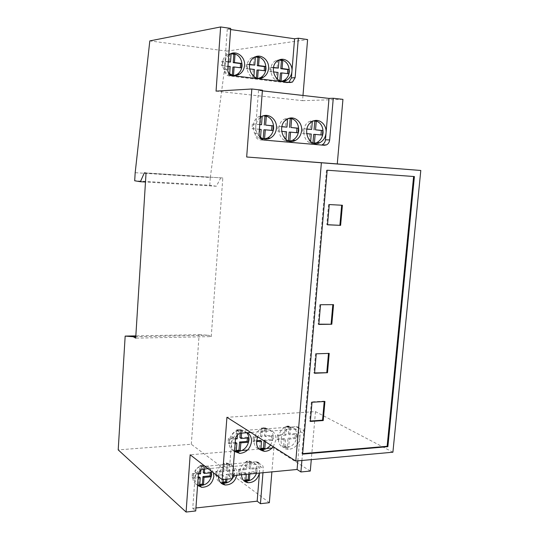 <?xml version="1.0" encoding="UTF-8"?>
<svg xmlns="http://www.w3.org/2000/svg" width="539" height="539" viewBox="0 0 539 539"><rect width="100%" height="100%" fill="white"/><g stroke="black" fill="none" stroke-linecap="round" stroke-linejoin="round"><path stroke-width="0.4" stroke-dasharray="2.69 2.02" d="M392.904 452.214L315.504 411.634L226.926 417.301M301.901 460.474L304.205 433.848C304.218 430.728 302.844 429.064 300.082 428.862L250.803 432.46M315.504 411.634L311.286 459.626M297.824 460.845L300.338 431.624C300.351 428.518 298.977 426.868 296.234 426.666L237.443 430.877C234.35 431.429 232.525 433.376 231.959 436.725L228.947 475.991L232.646 475.634M228.947 475.991L232.417 478.619M310.282 471.052L273.873 447.875L272.114 448.024M266.61 448.475L264.312 448.664M260.916 448.947L259.097 449.095M259.064 449.095L247.583 450.045M242.099 450.496L239.767 450.692M236.25 450.981L190.173 454.781M262.971 472.737L263.315 468.539C263.342 465.912 262.197 464.409 259.879 464.032L208.094 468.667M273.873 447.875L271.885 471.888M259.448 473.074L260 466.248C260.027 463.634 258.882 462.139 256.571 461.761L200.495 466.713C197.584 467.279 195.873 469.098 195.361 472.184L192.753 508.324L195.933 507.974M192.753 508.324L195.718 510.965M269.345 502.698L191.311 444.257L118.203 449.883M191.311 444.257L199.113 334.665L135.835 335.891M199.113 334.665L208.452 335.258L135.788 336.693M208.452 335.258L211.248 336.599L135.693 338.148M211.248 336.599L222.809 177.985L146.042 173.046M222.809 177.985L144.344 172.81M220.855 177.735L216.348 186.245L145.483 182.02M216.348 186.245L209.759 185.275L134.689 180.774M209.759 185.275L210.311 177.506L135.181 172.689M210.311 177.506L226.879 51.111L149.822 40.897M230.625 29.537L227.296 29.059L230.705 28.412M226.879 51.111L307.601 39.563M302.985 95.457L302.554 100.672L216.058 91.125M262.372 90.855L258.531 90.417L262.419 90.202M302.554 100.672L342.945 99.358M414.403 176.549L327.186 170.223M326.466 170.162L301.934 453.703L302.595 454.114M301.934 453.703L302.635 453.643M324.208 401.528L324.242 401.144L311.353 401.899L312.027 402.242M324.242 401.144L324.929 401.488M311.353 401.899L309.676 421.074L310.349 421.444M309.676 421.074L310.39 421.026M332.826 304.67L320.543 304.717M332.846 304.441L333.553 304.67M319.843 304.488L318.131 324.175L318.818 324.431M318.131 324.175L318.845 324.168M328.487 353.416L316.258 353.806M328.52 353.112L329.214 353.395M315.571 353.517L313.873 372.941L314.56 373.257M313.873 372.941L314.587 372.914M341.672 205.224L329.282 204.564M341.679 205.157L342.406 205.265M328.568 204.456L326.802 224.682L327.517 224.81M326.802 224.682L327.523 224.709M273.26 446.723L275.975 439.824C275.968 433.565 273.145 430.223 267.506 429.799C263.248 430.156 259.973 432.5 257.682 436.833M299.799 437.958C299.819 431.773 297.077 428.471 291.579 428.06C279.667 427.919 276.75 449.863 288.722 449.317C294.853 448.563 298.545 444.776 299.799 437.958M247.3 432.716L242.779 431.591C236.439 432.5 232.666 436.401 231.453 443.301C231.265 446.716 232.289 449.438 234.512 451.46M258.531 90.417L255.23 133.49C255.27 137.122 256.854 139.251 259.973 139.877L321.291 145.011M260.31 117.482C257.649 119.665 256.14 122.622 255.776 126.342C255.567 130.438 256.8 133.82 259.468 136.488M246.754 432.756C245.056 430.863 242.894 429.933 240.259 429.967C229.52 429.698 224.534 448.226 234.539 451.19M235.482 438.948L229.614 439.4L229.277 443.752L235.145 443.294M241.607 433.134L241.829 430.338L237.827 430.627L237.504 434.818M315.039 120.561L309.581 121.403C299.408 125.998 303.625 145.395 314.25 143.334M306.859 129.01L304.259 128.76L303.875 133.369L306.55 133.618M314.23 120.743L312.371 120.797L312.31 121.524M310.626 141.562L310.531 142.687L313.462 143.118M290.251 118.075L284.565 119.052C274.378 123.896 278.858 143.172 289.611 141.205M281.843 126.638L279.343 126.402L278.973 131.071L281.54 131.314M289.369 118.263L287.644 118.331L287.597 118.957M285.933 139.5L285.852 140.531L288.749 140.975M264.75 115.514L258.821 116.653C248.641 121.767 253.404 140.888 264.278 139.008M259.764 124.549L253.721 123.977L253.364 128.713L259.4 129.272M263.793 115.723L262.224 115.797L262.176 116.323M260.546 137.378L260.478 138.314L263.335 138.772M270.632 445.052L273.334 438.187C273.327 431.961 270.517 428.633 264.892 428.209C254.576 427.953 249.55 445.908 259.037 449.068M265.363 441.71L265.431 440.922L272.721 440.35L273.071 436.098L265.781 436.651L266.434 428.579L262.54 428.855L261.887 436.947L258.289 437.217M257.48 437.277L254.509 437.506L254.165 441.805L256.436 441.623M297.07 436.361C297.09 430.203 294.361 426.915 288.877 426.497C277.006 426.349 274.115 448.185 286.041 447.653C292.151 446.912 295.83 443.146 297.07 436.361M285.933 435.121L278.744 435.667L278.393 439.905L285.576 439.346L284.909 447.303L286.081 447.39L288.695 446.986L289.362 439.049L296.463 438.49L296.821 434.293L289.719 434.832L290.393 426.861L288.85 426.767L286.607 427.137L285.933 435.121L284.599 434.319L277.423 434.865L278.744 435.667M240.279 433.282L240.576 429.536L236.581 429.819L235.954 437.991L228.381 438.564L229.614 439.4M235.954 437.991L237.194 438.82M228.381 438.564L228.051 442.91L229.277 443.752M228.051 442.91L235.22 442.351M235.617 442.317L234.984 450.469L236.223 451.325M234.984 450.469L236.284 450.557M247.475 438.039L247.414 437.129L248.674 437.951M247.414 437.129L239.936 437.688M240.576 429.536L241.829 430.338M236.581 429.819L237.827 430.627M277.423 434.865L277.073 439.096L278.393 439.905M277.073 439.096L284.248 438.537L285.576 439.346M284.248 438.537L283.581 446.474L284.909 447.303M283.581 446.474L287.361 446.164L288.695 446.986M287.361 446.164L288.028 438.241L289.362 439.049M288.028 438.241L295.109 437.695L296.463 438.49M295.109 437.695L295.473 433.504L296.821 434.293M295.473 433.504L288.385 434.036L289.719 434.832M288.385 434.036L289.052 426.086L290.393 426.861M289.052 426.086L285.266 426.356L286.607 427.137M285.266 426.356L284.599 434.319M264.07 440.889L264.137 440.1L271.413 439.534L271.757 435.29L264.481 435.842L265.134 427.791L261.247 428.067L260.6 436.132L253.229 436.691L254.509 437.506M260.6 436.132L261.887 436.947M253.229 436.691L252.892 440.976L254.165 441.805M252.892 440.976L256.524 440.693M260.256 440.403L259.603 448.441L260.889 449.283M259.603 448.441L260.95 448.536M264.137 440.1L265.431 440.922M271.413 439.534L272.721 440.35M271.757 435.29L273.071 436.098M264.481 435.842L265.781 436.651M265.134 427.791L266.434 428.579M261.247 428.067L262.54 428.855M259.758 124.657L253.721 123.977M252.38 123.957L252.016 128.686L253.364 128.713M252.016 128.686L261.166 129.434M259.805 129.4L259.118 138.267L260.478 138.314M259.118 138.267L262.971 138.658M263.908 129.784L272.977 130.519M264.966 116.215L262.224 115.797M260.856 115.804L260.169 124.698M281.816 126.746L279.343 126.402M277.949 126.382L277.578 131.038L278.973 131.071M277.578 131.038L286.559 131.772M285.151 131.738L284.444 140.47L285.852 140.531M284.444 140.47L288.338 140.834M289.14 132.109L298.047 132.83M290.225 118.728L287.644 118.331M286.229 118.331L285.522 127.096M306.839 129.117L304.259 128.76M302.817 128.733L302.44 133.328L303.875 133.369M302.44 133.328L311.259 134.049M309.804 134.009L309.083 142.619L310.531 142.687M309.083 142.619L313.031 142.963M313.685 134.366L322.437 135.08M314.803 121.181L312.371 120.797M310.915 120.79L310.188 129.434M236.843 475.236L236.965 474.239C237.012 469.011 234.687 465.999 229.991 465.191C223.314 465.656 219.481 469.496 218.484 476.725M259.4 473.08L259.522 472.097C259.589 466.895 257.305 463.911 252.69 463.142C246.08 463.681 242.348 467.562 241.492 474.792M213.457 472.831C212.339 469.577 210.095 467.731 206.733 467.293C200.212 467.603 196.277 471.248 194.923 478.234C194.768 481.212 195.65 483.611 197.57 485.43M227.296 29.059L224.365 69.726C224.419 73.169 225.935 75.238 228.913 75.932L286.35 82.784L288.655 82.373M228.779 55.005C226.461 56.993 225.147 59.654 224.851 62.982C224.669 66.816 225.841 70.036 228.361 72.65M211.281 471.14C210.163 467.899 207.926 466.06 204.577 465.622C194.411 464.133 188.084 481.698 197.597 485.019M198.433 473.99L193.393 474.455L193.103 478.464L198.109 477.992M204.638 468.984L204.867 465.912L201.094 466.248L200.804 470.17M280.287 59.58L275.618 60.779C266.131 65.879 271.959 84.178 282.005 81.167M273.502 67.476L271.312 67.2L270.969 71.559L273.354 71.855M279.478 59.856L279.007 60.058M277.477 79.327L277.376 80.607L281.102 81.032M256.49 56.467L251.693 57.808C242.213 63.178 248.398 81.382 258.558 78.35M249.611 64.444L247.509 64.175L247.179 68.594L249.476 68.884M253.882 76.572L253.795 77.784L257.608 78.229M232.053 53.273L227.114 54.776C217.668 60.435 224.231 78.512 234.505 75.453M228.287 61.736L223.079 61.075L222.762 65.556L227.963 66.203M228.267 62.032L221.9 61.224L221.576 65.691L229.001 66.614L228.388 74.988L233.502 75.345L229.587 74.881L229.668 73.742M234.074 475.499L234.701 472.562C234.748 467.36 232.43 464.355 227.754 463.553C218.16 462.199 211.814 478.713 220.478 482.499M226.939 479.151L227.242 475.223L234.135 474.563L234.438 470.641L227.539 471.281L228.112 463.843L227.701 463.796L224.433 464.173L223.867 471.625L216.887 472.272L216.59 476.233L223.564 475.573L223.267 479.508M256.557 473.35L257.184 470.453C257.244 465.278 254.974 462.3 250.372 461.525C240.866 460.259 234.815 476.934 243.534 480.377M249.82 473.997L249.894 473.067L256.625 472.427L256.935 468.546L250.204 469.173L250.79 461.822L250.325 461.775L247.199 462.145L246.619 469.509L239.808 470.143L239.505 474.057L246.31 473.41L246.235 474.34M200.495 466.713L203.52 469.085L203.796 465.083L200.03 465.413L199.477 472.946L192.342 473.606L193.393 474.455M199.477 472.946L200.542 473.794M192.342 473.606L192.059 477.601L193.103 478.464M192.059 477.601L198.177 477.022M199.194 476.927L198.648 484.433L199.706 485.309M198.648 484.433L199.767 484.494M210.372 472.878L210.298 471.942L211.382 472.784M210.298 471.942L203.243 472.595M203.796 465.083L204.867 465.912M200.03 465.413L201.094 466.248M248.6 474.111L248.748 472.245L255.466 471.605L255.776 467.737L249.058 468.357L249.638 461.027L246.053 461.344L245.474 468.687L238.676 469.321L239.808 470.143M245.474 468.687L246.619 469.509M238.676 469.321L238.373 473.222L239.505 474.057M238.373 473.222L245.164 472.582L246.31 473.41M245.164 472.582L244.585 479.905L245.73 480.748M244.585 479.905L245.791 479.966M248.748 472.245L249.894 473.067M255.466 471.605L256.625 472.427M255.776 467.737L256.935 468.546M249.058 468.357L250.204 469.173M249.638 461.027L250.79 461.822M246.053 461.344L247.199 462.145M225.76 479.265L226.131 474.381L233.01 473.727L233.313 469.813L226.434 470.453L227 463.028L223.321 463.351L222.762 470.79L215.795 471.436L216.887 472.272M222.762 470.79L223.867 471.625M215.795 471.436L215.499 475.385L216.59 476.233M215.499 475.385L222.459 474.724L223.564 475.573M222.459 474.724L221.9 482.142L222.998 482.998M221.9 482.142L223.058 482.203M226.131 474.381L227.242 475.223M233.01 473.727L234.135 474.563M233.313 469.813L234.438 470.641M226.434 470.453L227.539 471.281M227 463.028L228.112 463.843M223.321 463.351L224.433 464.173M221.9 61.224L223.079 61.075M221.576 65.691L222.762 65.556M229.001 66.614L230.193 66.486M228.388 74.988L229.587 74.881M232.302 75.46L232.329 75.062M232.909 67.099L241.459 67.887M231.123 53.718L229.931 53.759L231.137 53.597M229.931 53.759L229.324 62.167M249.55 64.727L246.283 64.316L247.509 64.175M246.283 64.316L245.952 68.722L247.179 68.594M245.952 68.722L254.421 69.497M253.182 69.619L252.555 77.885L253.795 77.784M252.555 77.885L257.608 78.243M256.362 78.337L256.396 77.906M256.988 70.097L265.397 70.865M255.378 56.905L254.145 56.939L255.385 56.784M254.145 56.939L253.512 65.232M273.448 67.759L270.039 67.328L271.312 67.2M270.039 67.328L269.695 71.674L270.969 71.559M269.695 71.674L278.023 72.435M276.743 72.549L276.096 80.702L277.376 80.607M276.096 80.702L281.095 81.059M279.808 81.146L279.849 80.668M280.455 73.008L288.722 73.769M279.121 60.004L277.726 60.038L279.02 59.89M277.726 60.038L277.086 68.217M237.443 430.877L240.987 433.181M231.959 436.725L235.469 439.076M300.338 431.624L304.205 433.848M296.079 426.672L299.927 428.876M255.23 133.49L259.07 133.605M259.973 139.877L263.834 140.046M320.126 145.079L324.303 145.274M195.361 472.184L198.352 474.603M260 466.248L263.315 468.539M255.917 461.768L259.219 464.039M224.365 69.726L227.734 69.376M228.913 75.932L232.302 75.628M286.35 82.784L290.036 82.541M296.234 426.666L300.082 428.862M240.259 429.967L242.779 431.591M309.581 121.403L312.512 121.416M284.565 119.052L287.402 119.058M258.821 116.653L261.563 116.646M264.892 428.209L267.506 429.799M286.041 447.653L288.722 449.317M288.877 426.497L291.579 428.06M238.986 429.435L240.232 430.237M284.754 446.561L286.081 447.39M287.509 425.985L288.85 426.767M263.571 427.69L264.865 428.478M256.571 461.761L259.879 464.032M204.577 465.622L206.733 467.293M275.618 60.779L278.205 60.489M251.693 57.808L254.192 57.498M227.114 54.776L229.52 54.452M227.754 463.553L229.991 465.191M250.372 461.525L252.69 463.142M203.452 465.042L204.524 465.871M244.719 479.919L245.73 480.673M249.173 460.973L250.325 461.775M221.94 482.149L223.005 482.971M226.589 462.981L227.701 463.796"/><path stroke-width="0.81" d="M327.186 170.223L302.595 454.114L387.864 446.669L414.403 176.549L327.186 170.223M321.372 162.866L295.796 461.034L226.926 417.301L222.203 479.609L190.173 454.781L186.09 512.05L118.203 449.883L125.169 336.093L133.268 336.74L135.693 338.148L146.042 173.046L144.344 172.81L140.41 181.717L134.689 180.774L135.181 172.689L149.822 40.897L220.626 26.95L216.058 91.125L251.828 88.996L246.673 156.997L420.797 170.465L392.904 452.214L295.796 461.034M250.803 432.46L240.987 433.181C237.881 433.74 236.042 435.701 235.469 439.076L232.417 478.619L222.203 479.609M311.286 459.626L310.282 471.052L300.91 471.962L301.901 460.474M232.646 475.634L297.083 469.476L300.91 471.962M272.114 448.024L266.61 448.475M264.312 448.664L260.916 448.947M247.583 450.045L242.099 450.496M239.767 450.692L236.25 450.981M208.094 468.667L203.52 469.085C200.589 469.658 198.871 471.49 198.352 474.603L195.718 510.965L186.09 512.05M271.885 471.888L269.345 502.698L260.452 503.695L262.971 472.737M195.933 507.974L257.17 501.182L260.452 503.695M135.835 335.891L125.169 336.093M135.788 336.693L133.268 336.74M145.483 182.02L140.41 181.717M288.655 82.373L292.515 82.036L290.036 82.541L232.302 75.628C229.318 74.928 227.795 72.846 227.734 69.376L230.705 28.412L220.626 26.95M288.816 82.285L291.417 77.933L294.584 38.774L230.625 29.537M294.584 38.774L298.337 38.215L307.601 39.563L302.985 95.457M292.515 82.036L295.129 77.65L298.337 38.215M321.291 145.011L326.506 144.87L324.303 145.274L263.834 140.046C260.694 139.412 259.104 137.263 259.07 133.605L262.419 90.202L251.828 88.996M322.315 144.674C324.128 143.718 325.172 142.087 325.455 139.783L329.012 98.408L262.372 90.855M329.012 98.408L333.27 98.26L342.945 99.358L337.273 163.923L246.673 156.997M326.506 144.87C328.325 143.906 329.383 142.262 329.666 139.945L333.27 98.26M337.273 163.923L420.797 170.465M302.635 453.643L387.137 446.292L387.864 446.669M387.137 446.292L413.615 176.489M342.406 205.265L329.282 204.564L327.517 224.81L340.614 225.356L342.406 205.265M329.214 353.395L316.258 353.806L314.56 373.257L327.496 372.705L329.214 353.395M333.553 304.67L320.543 304.717L318.818 324.431L331.808 324.235L333.553 304.67M324.929 401.488L312.027 402.242L310.349 421.444L323.232 420.548L324.929 401.488M310.39 421.026L322.551 420.184L323.232 420.548M322.551 420.184L324.208 401.528M318.845 324.168L331.808 324.235M331.108 323.986L332.826 304.67M314.587 372.914L327.496 372.705M326.802 372.402L328.487 353.416M327.523 224.709L340.614 225.356M339.893 225.221L341.672 205.224M297.083 469.476L297.824 460.845M257.682 436.833C255.048 445.12 257.359 449.957 264.609 451.338C267.964 451.251 270.847 449.708 273.26 446.723M234.512 451.46L239.835 453.414C246.343 452.672 250.237 448.778 251.511 441.731C251.706 437.668 250.305 434.663 247.3 432.716M301.577 130.627C302.581 122.097 294.112 115.083 287.402 119.058C275.523 124.873 283.898 146.871 295.399 140.43C298.99 138.449 301.052 135.181 301.577 130.627M259.468 136.488C262.823 139.392 266.448 139.931 270.335 138.099C273.893 136.057 275.921 132.783 276.419 128.275C277.437 119.496 268.449 112.361 261.563 116.646L260.31 117.482M326.041 132.917C327.038 124.617 319.041 117.724 312.512 121.416C300.816 126.854 308.463 148.771 319.802 142.687C323.413 140.767 325.495 137.512 326.041 132.917M234.539 451.19L237.335 451.682C243.817 450.954 247.691 447.08 248.957 440.067C249.146 437.176 248.412 434.737 246.754 432.756M237.504 434.818L237.194 438.82L235.482 438.948M235.145 443.294L236.857 443.159L236.223 451.325L237.382 451.412L240.219 450.995L240.852 442.849L248.338 442.263L248.674 437.951L241.189 438.517L241.607 433.134M314.25 143.334L316.851 142.559C320.449 140.652 322.524 137.411 323.07 132.843C323.151 126.254 320.476 122.164 315.039 120.561M312.31 121.524L311.643 129.461L306.859 129.01M313.462 143.118L314.419 143.024L315.147 134.406L322.437 135.08L322.827 130.526L315.537 129.832L316.265 121.187L314.23 120.743M306.55 133.618L311.259 134.049L310.626 141.562M289.611 141.205L292.542 140.315C296.12 138.348 298.168 135.094 298.687 130.566C298.734 123.808 295.918 119.645 290.251 118.075M287.597 118.957L286.937 127.123L281.843 126.638M288.749 140.975L289.847 140.881L290.555 132.143L298.047 132.83L298.431 128.208L290.932 127.5L291.646 118.728L289.369 118.263M281.54 131.314L286.559 131.772L285.933 139.5M264.278 139.008L267.573 137.997C271.117 135.963 273.132 132.709 273.63 128.221C273.63 121.288 270.666 117.057 264.75 115.514M262.176 116.323L261.53 124.711L259.764 124.549M263.335 138.772L264.582 138.678L265.276 129.811L272.977 130.519L273.347 125.836L265.639 125.102L266.333 116.208L263.793 115.723M259.4 129.272L261.166 129.434L260.546 137.378M259.037 449.068L262.015 449.641C265.356 449.553 268.233 448.024 270.632 445.052M258.289 437.217L257.48 437.277M256.436 441.623L261.543 441.225L260.889 449.283L262.062 449.378L264.777 448.967L265.363 441.71M235.22 442.351L236.857 443.159M236.284 450.557L238.972 450.139L240.219 450.995M238.972 450.139L239.606 442.007L240.852 442.849M239.606 442.007L247.071 441.428L248.338 442.263M247.071 441.428L247.475 438.039M240.279 433.282L239.936 437.688L241.189 438.517M256.524 440.693L260.256 440.403L261.543 441.225M260.95 448.536L263.483 448.125L264.777 448.967M263.483 448.125L264.07 440.889M261.53 124.711L259.758 124.657M262.971 138.658L264.582 138.678M263.221 138.624L263.908 129.784L265.276 129.811M271.616 130.398L271.966 125.816L273.347 125.836M271.966 125.816L265.639 125.102M264.272 125.088L264.966 116.215L266.333 116.208M286.937 127.123L281.816 126.746M288.338 140.834L289.847 140.881M288.432 140.82L289.14 132.109L290.555 132.143M296.639 132.702L296.996 128.188L298.431 128.208M296.996 128.188L290.932 127.5M289.517 127.473L290.225 118.728L291.646 118.728M311.643 129.461L306.839 129.117M313.031 142.963L314.419 143.024M312.964 142.936L313.685 134.366L315.147 134.406M320.981 134.945L321.352 130.492L322.827 130.526M321.352 130.492L315.537 129.832M314.069 129.805L314.803 121.181L316.265 121.187M257.17 501.182L259.448 473.074M218.484 476.725C218.733 481.421 220.97 484.177 225.187 484.985C231.184 484.932 235.065 481.684 236.843 475.236M241.492 474.792C241.822 479.339 244.019 481.974 248.088 482.708C253.896 482.614 257.669 479.4 259.4 473.08M197.57 485.43L201.707 487.31C208.377 487.189 212.42 483.564 213.842 476.436L213.457 472.831M268.543 68.487C269.527 60.011 260.566 53.058 254.192 57.498C243.345 63.804 253.054 84.037 263.483 77.171C266.448 75.285 268.132 72.388 268.543 68.487M228.361 72.65C231.918 75.79 235.658 76.282 239.592 74.126C242.503 72.192 244.14 69.302 244.524 65.455C245.521 56.736 236.028 49.676 229.52 54.452L228.779 55.005M291.943 71.431C292.913 63.184 284.444 56.346 278.205 60.489C267.459 66.405 276.433 86.631 286.782 80.129C289.793 78.283 291.511 75.386 291.943 71.431M197.597 485.019L199.578 485.545C206.221 485.43 210.25 481.826 211.659 474.731L211.281 471.14M200.804 470.17L200.542 473.794L198.433 473.99M198.109 477.992L200.252 477.79L199.706 485.309L203.472 484.932L204.018 477.426L211.086 476.759L211.382 472.784L204.315 473.444L204.638 468.984M282.005 81.167L284.174 80.318C287.179 78.485 288.891 75.595 289.315 71.66C289.227 64.693 286.222 60.671 280.287 59.58M279.007 60.058L278.367 68.096L273.502 67.476M281.102 81.032L281.749 72.9L288.722 73.769L289.066 69.45L282.092 68.568L282.739 60.381L279.478 59.856M273.354 71.855L278.023 72.435L277.477 79.327M258.558 78.35L260.964 77.38C263.915 75.5 265.592 72.617 265.996 68.729C265.862 61.567 262.688 57.478 256.49 56.467M255.385 56.864L254.758 65.098L249.611 64.444M257.608 78.229L258.242 69.976L265.397 70.865L265.734 66.492L258.579 65.583L259.212 57.289L255.621 56.763M249.476 68.884L254.421 69.497L253.882 76.572M234.505 75.453L237.16 74.348C240.05 72.421 241.688 69.551 242.065 65.724C241.87 58.34 238.534 54.19 232.053 53.273M233.502 75.345L234.115 66.971L241.459 67.887L241.789 63.454L234.438 62.517L235.058 54.116L231.137 53.597L230.524 62.019L228.287 61.736M227.963 66.203L230.193 66.486L229.668 73.742M220.478 482.499L222.971 483.254C228.058 483.389 231.763 480.801 234.074 475.499M223.267 479.508L223.045 483.005L226.676 482.634L226.939 479.151M243.534 480.377L245.791 481.01C250.716 481.098 254.307 478.544 256.557 473.35M246.235 474.34L245.858 480.768L249.314 480.397L249.82 473.997M198.177 477.022L199.194 476.927L200.252 477.79M199.767 484.494L202.408 484.062L203.472 484.932M202.408 484.062L202.954 476.57L204.018 477.426M202.954 476.57L210.008 475.903L211.086 476.759M210.008 475.903L210.372 472.878M203.499 469.085L203.243 472.595L204.315 473.444M245.791 479.966L248.169 479.555L249.314 480.397M248.169 479.555L248.6 474.111M223.058 482.203L225.565 481.778L226.676 482.634M225.565 481.778L225.76 479.265M230.524 62.019L228.267 62.032M232.329 75.062L232.909 67.099L234.115 66.971M240.313 67.739L240.569 63.589L241.789 63.454M240.569 63.589L233.239 62.659L234.438 62.517M233.239 62.659L233.852 54.277L235.058 54.116M233.852 54.277L231.123 53.718M254.758 65.098L249.55 64.727M256.396 77.906L256.988 70.097L258.242 69.976M264.204 70.717L264.474 66.62L265.734 66.492M264.474 66.62L257.325 65.711L258.579 65.583M257.325 65.711L257.959 57.444L259.212 57.289M257.959 57.444L255.378 56.905M278.367 68.096L273.448 67.759M279.849 80.668L280.455 73.008L281.749 72.9M287.482 73.614L287.765 69.571L289.066 69.45M287.765 69.571L280.799 68.689L282.092 68.568M280.799 68.689L281.446 60.523L282.739 60.381M281.446 60.523L279.121 60.004M325.455 139.783L329.666 139.945M291.417 77.933L295.129 77.65M237.335 451.682L239.835 453.414M316.851 142.559L319.802 142.687M292.542 140.315L295.399 140.43M267.573 137.997L270.335 138.099M262.015 449.641L264.609 451.338M236.277 450.651L237.382 451.412M260.943 448.643L262.062 449.378M199.578 485.545L201.707 487.31M284.174 80.318L286.782 80.129M260.964 77.38L263.483 77.171M237.16 74.348L239.592 74.126M222.971 483.254L225.187 484.985M245.791 481.01L248.088 482.708"/></g></svg>
